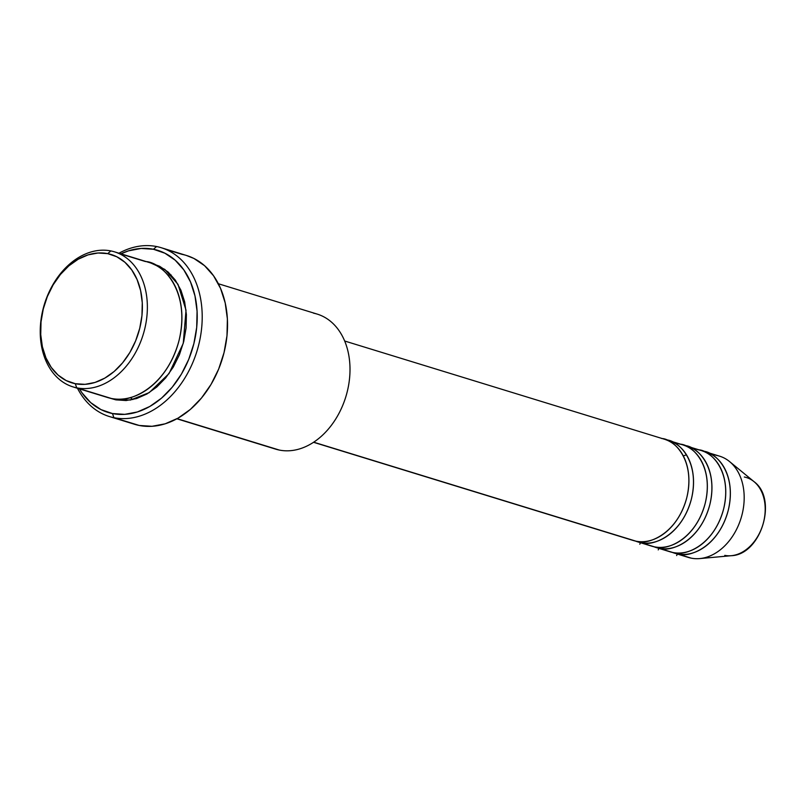 <?xml version="1.0" encoding="UTF-8"?>
<svg xmlns="http://www.w3.org/2000/svg" width="805" height="805" viewBox="0 0 805 805"><rect width="100%" height="100%" fill="white"/><g stroke="black" fill="none" stroke-linecap="round" stroke-linejoin="round"><path stroke-width="1.21" d="M744.313 477.003A40.431 29.574 107.1 0 1 756.821 484.338A40.431 29.574 107.1 0 1 762.617 525.494A40.431 29.574 107.1 0 1 734.11 555.279A40.431 29.574 107.1 0 1 724.772 555.37M630.516 539.511L635.95 541.171A52.979 38.751 -72.9 0 0 686.333 499.342A52.979 38.751 -72.9 0 0 664.306 439.188L344.661 341.008M640.689 541.725A3.532 2.405 -78.7 0 1 640.549 542.59L654.364 546.837A52.979 38.751 -72.9 0 0 704.757 505.007A52.979 38.751 -72.9 0 0 682.721 444.843A52.979 38.751 -72.9 0 0 679.973 444.149L671.581 441.573L679.973 444.149C691.626 444.32 714.206 465.018 705.25 503.125C695.258 541.02 664.99 551.133 654.364 546.837L640.549 542.59A52.979 38.751 107.1 0 1 637.802 541.896A52.979 38.751 107.1 0 1 635.527 541.091M648.941 545.166L654.364 546.837A52.979 38.751 -72.9 0 1 651.617 546.132L637.802 541.896M659.114 547.38A3.532 2.405 -78.7 0 1 658.973 548.245L672.789 552.492A52.979 38.751 -72.9 0 0 723.172 510.662A52.979 38.751 -72.9 0 0 701.145 450.498A52.979 38.751 -72.9 0 0 698.388 449.804L689.996 447.228L698.388 449.804C710.04 449.975 732.62 470.684 723.665 508.78C713.673 546.686 683.415 556.788 672.789 552.492L658.973 548.245A52.979 38.751 107.1 0 1 656.216 547.551A52.979 38.751 107.1 0 1 653.942 546.746M661.308 547.37L663.401 548.779M667.365 550.821L672.789 552.492A52.979 38.751 -72.9 0 1 670.032 551.797L656.216 547.551M677.538 553.035A3.532 2.405 -78.7 0 1 677.397 553.9L691.213 558.147A52.979 38.751 -72.9 0 0 741.596 516.317A52.979 38.751 -72.9 0 0 719.569 456.163A52.979 38.751 -72.9 0 0 716.812 455.459A52.979 38.751 107.1 0 1 729.551 461.567A52.979 38.751 107.1 0 1 741.053 518.179A52.979 38.751 107.1 0 1 699.756 558.59A52.979 38.751 107.1 0 1 691.213 558.147L677.397 553.9A52.979 38.751 107.1 0 1 674.64 553.206A52.979 38.751 107.1 0 1 672.366 552.401M104.036 396.221L76.737 387.839A70.639 51.661 107.1 0 1 73.064 386.913A70.639 51.661 107.1 0 1 43.691 306.695A70.639 51.661 107.1 0 1 110.869 250.929L107.709 253.635A67.107 49.085 107.1 0 1 139.728 328.349A67.107 49.085 107.1 0 1 75.288 383.703L76.737 387.839A70.639 51.661 -72.9 0 0 144.578 329.567A70.639 51.661 -72.9 0 0 110.869 250.929A70.639 51.661 107.1 0 1 114.541 251.854A70.639 51.661 107.1 0 1 143.914 332.063A70.639 51.661 107.1 0 1 76.737 387.839L111.271 398.445A70.639 51.661 -72.9 0 0 178.458 342.678A70.639 51.661 -72.9 0 0 149.086 262.46L114.541 251.854M313.507 313.165A70.639 51.661 107.1 0 1 347.207 391.804A70.639 51.661 107.1 0 1 279.365 450.076A70.639 51.661 -72.9 0 0 346.553 394.309A70.639 51.661 -72.9 0 0 317.18 314.091L218.356 283.742M109.319 416.517A88.298 64.581 107.1 0 1 77.471 388.262A88.298 64.581 -72.9 0 0 113.918 417.684A88.298 64.581 107.1 0 1 109.319 416.517L134.656 424.305A88.298 64.581 -72.9 0 0 139.245 425.463L113.918 417.684L112.469 413.549A84.767 61.995 107.1 0 1 79.443 388.865L82.07 392.921L90.703 402.621L100.977 409.594L112.469 413.549L124.745 414.354L137.343 411.979L149.77 406.495L161.543 398.133L172.23 387.205L181.397 374.134L188.712 359.412L193.874 343.624L196.702 327.363L197.074 311.253L194.981 295.928L190.513 281.961L183.822 269.886L175.188 260.186L164.924 253.223L153.433 249.258L156.583 246.541A88.298 64.581 -72.9 0 0 118.949 253.213A88.298 64.581 107.1 0 1 156.583 246.541L153.433 249.258A84.767 61.995 107.1 0 1 193.874 343.624A84.767 61.995 107.1 0 1 112.469 413.549L113.918 417.684A88.298 64.581 -72.9 0 0 198.714 344.842A88.298 64.581 -72.9 0 0 156.583 246.541A88.298 64.581 107.1 0 1 161.171 247.699A88.298 64.581 107.1 0 1 197.889 347.971A88.298 64.581 107.1 0 1 113.918 417.684L139.245 425.463A88.298 64.581 -72.9 0 0 223.216 355.75A88.298 64.581 -72.9 0 0 186.508 255.487A88.298 64.581 -72.9 0 0 181.91 254.32L165.629 249.319L181.91 254.32M115.88 399.864L109.923 398.153L115.88 399.864L126.113 400.538L136.608 398.545L146.963 393.977L156.784 387.014L165.679 377.907L173.327 367.01L179.414 354.743L183.721 341.592L186.076 328.038L186.388 314.614L184.647 301.835L180.914 290.202L175.349 280.14L168.144 272.06L159.591 266.254L151.36 263.245L164.844 269.423L178.006 284.336L186.025 310.207L183.248 343.383L168.99 373.631L149.217 392.619L130.551 400.015L115.88 399.864M666.58 439.993A52.979 38.751 107.1 0 1 668.905 440.597A52.979 38.751 107.1 0 1 690.942 500.76A52.979 38.751 107.1 0 1 640.549 542.59L639.794 544.23M313.698 442.197L635.95 541.171L313.698 442.197M177.11 418.67L279.365 450.076L177.11 418.67M145.413 261.534L118.104 253.142L145.413 261.534C160.95 261.756 191.057 289.367 179.113 340.173C165.79 390.707 125.439 404.18 111.271 398.445A70.639 51.661 -72.9 0 1 107.598 397.519L73.064 386.913M731.292 555.702A40.431 29.574 -72.9 0 0 762.808 524.87A40.431 29.574 -72.9 0 0 754.033 481.662C778.123 499.11 761.017 554.776 731.292 555.702L699.756 558.59M703.419 451.303A52.979 38.751 107.1 0 1 705.754 451.917A52.979 38.751 107.1 0 1 727.78 512.081A52.979 38.751 107.1 0 1 677.397 553.9L676.643 555.551M716.812 455.459L708.42 452.883L716.812 455.459M684.995 445.648A52.979 38.751 107.1 0 1 687.329 446.262A52.979 38.751 107.1 0 1 709.356 506.415A52.979 38.751 107.1 0 1 658.973 548.245L658.218 549.896M674.64 553.206L688.456 557.452A52.979 38.751 -72.9 0 0 691.213 558.147A52.979 38.751 107.1 0 1 685.79 556.486M107.709 253.635L97.989 253.001L88.017 254.893L78.186 259.23L68.858 265.851L60.405 274.495L53.14 284.849L47.354 296.502L43.269 308.999L41.025 321.869L40.733 334.628L42.383 346.764L45.925 357.823L51.218 367.372L58.061 375.06L66.181 380.574L75.288 383.703L85.008 384.347L94.98 382.456L104.811 378.119L114.139 371.497L122.591 362.844L129.857 352.499L135.643 340.847L139.728 328.349L141.972 315.469L142.264 302.72L140.613 290.585L137.071 279.526L131.779 269.977L124.936 262.289L116.816 256.775L107.709 253.635L110.869 250.929A70.639 51.661 -72.9 0 0 43.027 309.2A70.639 51.661 -72.9 0 0 76.737 387.839L75.288 383.703A67.107 49.085 107.1 0 1 43.269 308.999A67.107 49.085 107.1 0 1 107.709 253.635M153.433 249.258L141.147 248.453L128.559 250.838L120.67 253.937A84.767 61.995 107.1 0 1 153.433 249.258M186.237 255.396L193.884 258.445L204.581 265.7L213.577 275.813L220.54 288.381L225.199 302.932L227.382 318.901L226.99 335.685L224.042 352.62L218.668 369.072L211.051 384.398L201.492 398.012L190.372 409.403L178.096 418.117L165.156 423.822L152.034 426.298L139.245 425.463L130.199 422.685M176.879 418.791L275.692 449.15A70.639 51.661 -72.9 0 0 279.365 450.076A70.639 51.661 107.1 0 1 272.13 447.852M313.548 442.297L633.193 540.477A52.979 38.751 -72.9 0 0 635.95 541.171C646.566 545.468 676.834 535.365 686.826 497.47C695.782 459.363 673.201 438.655 661.549 438.494M702.996 451.223C714.649 451.394 737.229 472.092 728.273 510.199C718.281 548.094 688.013 558.207 677.397 553.9M684.572 445.557C696.224 445.728 718.805 466.437 709.849 504.544C699.857 542.439 669.599 552.542 658.973 548.245M666.158 439.902C677.81 440.073 700.39 460.782 691.435 498.879C681.443 536.784 651.175 546.887 640.549 542.59M686.464 454.785L683.304 455.932M171.123 274.938L167.983 275.169M130.38 397.61L132.845 399.562M668.905 440.597L682.721 444.843M161.171 247.699L186.508 255.487M729.551 461.567L754.033 481.662M705.754 451.917L719.569 456.163M687.329 446.262L701.145 450.498"/></g></svg>
